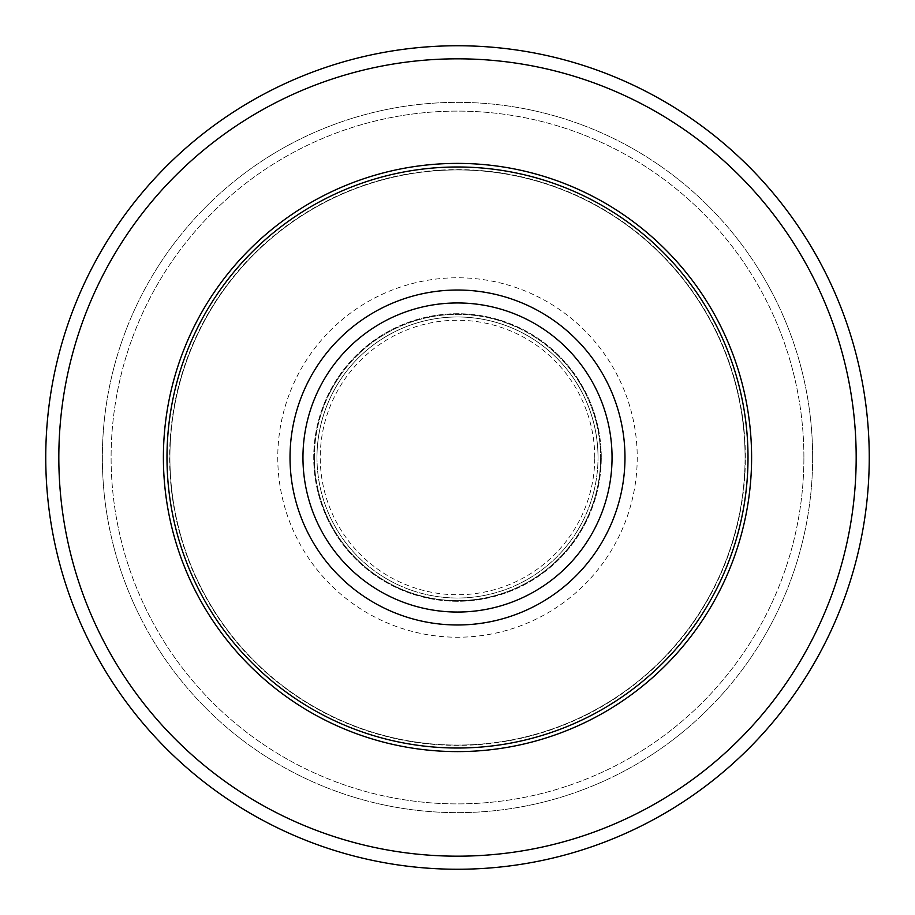 <?xml version="1.0" encoding="UTF-8"?>
<svg xmlns="http://www.w3.org/2000/svg" width="915" height="915" viewBox="0 0 915 915"><rect width="100%" height="100%" fill="white"/><g stroke="black" fill="none" stroke-linecap="round" stroke-linejoin="round"><path stroke-width="0.69" stroke-dasharray="4.58 3.43" d="M601.281 457.5A143.781 143.781 0 0 0 457.5 313.719A143.781 143.781 0 0 0 313.719 457.5A143.781 143.781 0 0 0 457.5 601.281A143.781 143.781 0 0 0 601.281 457.5A143.781 143.781 0 0 0 457.5 313.719A143.781 143.781 0 0 0 313.719 457.5A143.781 143.781 0 0 0 457.5 601.281A143.781 143.781 0 0 0 601.281 457.5M594.75 457.5A137.25 137.25 0 0 0 457.5 320.25A137.25 137.25 0 0 0 320.25 457.5A137.25 137.25 0 0 0 457.5 594.75A137.25 137.25 0 0 0 594.75 457.5M314.371 457.5A143.129 143.129 0 0 1 457.5 314.371A143.129 143.129 0 0 1 600.629 457.5A143.129 143.129 0 0 0 457.5 314.371A143.129 143.129 0 0 0 314.371 457.5A143.129 143.129 0 0 0 457.5 600.629A143.129 143.129 0 0 0 600.629 457.5A143.129 143.129 0 0 1 457.5 600.629A143.129 143.129 0 0 1 314.371 457.5M169.927 457.5A287.573 287.573 0 0 0 457.5 745.073A287.573 287.573 0 0 0 745.073 457.5A287.573 287.573 0 0 0 457.5 169.927A287.573 287.573 0 0 0 169.927 457.5A287.573 287.573 0 0 0 457.5 745.073A287.573 287.573 0 0 0 745.073 457.5A287.573 287.573 0 0 0 457.5 169.927A287.573 287.573 0 0 0 169.927 457.5A287.573 287.573 0 0 1 457.5 169.927A287.573 287.573 0 0 1 745.073 457.5A287.573 287.573 0 0 0 457.5 169.927A287.573 287.573 0 0 0 169.927 457.5M869.25 457.5A411.75 411.75 0 0 0 457.5 45.75A411.75 411.75 0 0 0 45.75 457.5A411.75 411.75 0 0 0 457.5 869.25A411.75 411.75 0 0 0 869.25 457.5A411.75 411.75 0 0 0 457.5 45.75A411.75 411.75 0 0 0 45.75 457.5A411.75 411.75 0 0 0 457.5 869.25A411.75 411.75 0 0 0 869.25 457.5A411.75 411.75 0 0 0 457.5 45.75A411.75 411.75 0 0 0 45.75 457.5A411.75 411.75 0 0 0 457.5 869.25A411.75 411.75 0 0 0 869.25 457.5M812.646 457.5A355.146 355.146 0 0 0 457.5 102.354A355.146 355.146 0 0 0 102.354 457.5A355.146 355.146 0 0 0 457.5 812.646A355.146 355.146 0 0 0 812.646 457.5A355.146 355.146 0 0 0 457.5 102.354A355.146 355.146 0 0 0 102.354 457.5A355.146 355.146 0 0 0 457.5 812.646A355.146 355.146 0 0 0 812.646 457.5M803.896 457.5A346.396 346.396 0 0 0 457.5 111.104A346.396 346.396 0 0 0 111.104 457.5A346.396 346.396 0 0 0 457.5 803.896A346.396 346.396 0 0 0 803.896 457.5A346.396 346.396 0 0 0 457.5 111.104A346.396 346.396 0 0 0 111.104 457.5A346.396 346.396 0 0 0 457.5 803.896A346.396 346.396 0 0 0 803.896 457.5M856.177 457.5A398.677 398.677 0 0 0 457.5 58.823A398.677 398.677 0 0 0 58.823 457.5A398.677 398.677 0 0 0 457.5 856.177A398.677 398.677 0 0 0 856.177 457.5M316.979 457.5A140.521 140.521 0 0 0 457.5 598.021A140.521 140.521 0 0 0 598.021 457.5A140.521 140.521 0 0 0 457.5 316.979A140.521 140.521 0 0 0 316.979 457.5A140.521 140.521 0 0 0 457.5 598.021A140.521 140.521 0 0 0 598.021 457.5A140.521 140.521 0 0 0 457.5 316.979A140.521 140.521 0 0 0 316.979 457.5A140.521 140.521 0 0 1 457.5 316.979A140.521 140.521 0 0 1 598.021 457.5M745.382 457.5A287.882 287.882 0 0 0 457.5 169.618A287.882 287.882 0 0 0 169.618 457.5A287.882 287.882 0 0 0 457.5 745.382A287.882 287.882 0 0 0 745.382 457.5M277.771 457.5A179.729 179.729 0 0 0 457.5 637.229A179.729 179.729 0 0 0 637.229 457.5A179.729 179.729 0 0 0 457.5 277.771A179.729 179.729 0 0 0 277.771 457.5"/><path stroke-width="1.37" d="M748.013 457.5A290.512 290.512 0 0 0 457.5 166.988A290.512 290.512 0 0 0 166.988 457.5A290.512 290.512 0 0 0 457.5 748.013A290.512 290.512 0 0 0 748.013 457.5M856.177 457.5A398.677 398.677 0 0 0 457.5 58.823A398.677 398.677 0 0 0 58.823 457.5A398.677 398.677 0 0 0 457.5 856.177A398.677 398.677 0 0 0 856.177 457.5M869.25 457.5A411.75 411.75 0 0 0 457.5 45.75A411.75 411.75 0 0 0 45.75 457.5A411.75 411.75 0 0 0 457.5 869.25A411.75 411.75 0 0 0 869.25 457.5M624.979 457.5A167.479 167.479 0 0 0 457.5 290.021A167.479 167.479 0 0 0 290.021 457.5A167.479 167.479 0 0 0 457.5 624.979A167.479 167.479 0 0 0 624.979 457.5M612.043 457.5A154.544 154.544 0 0 0 457.5 302.957A154.544 154.544 0 0 0 302.957 457.5A154.544 154.544 0 0 0 457.5 612.043A154.544 154.544 0 0 0 612.043 457.5M163.396 457.5A294.104 294.104 0 0 0 457.5 751.604A294.104 294.104 0 0 0 751.604 457.5A294.104 294.104 0 0 0 457.5 163.396A294.104 294.104 0 0 0 163.396 457.5"/></g></svg>
